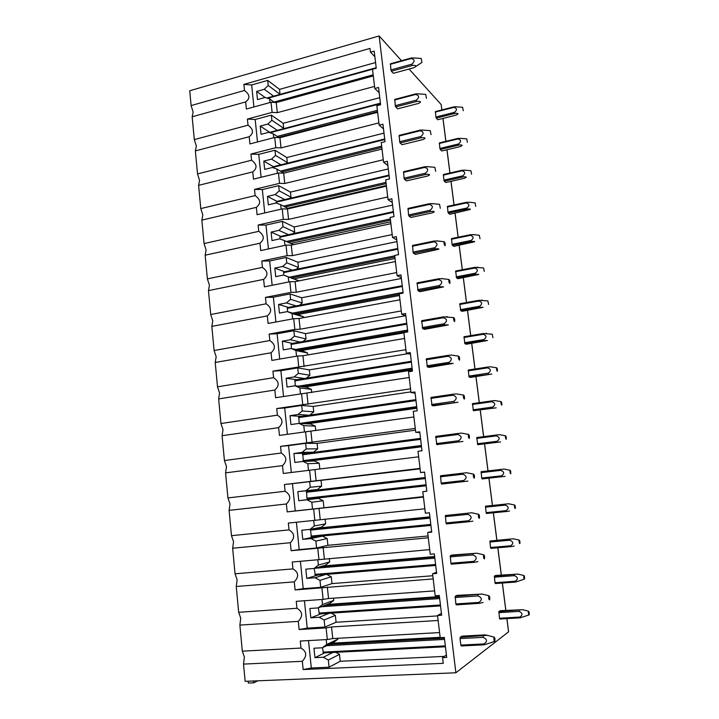 <?xml version="1.0" encoding="UTF-8"?>
<svg xmlns="http://www.w3.org/2000/svg" width="719" height="719" viewBox="0 0 719 719"><rect width="100%" height="100%" fill="white"/><g stroke="black" fill="none" stroke-linecap="round" stroke-linejoin="round"><path stroke-width="1.08" d="M248.154 681.199L248.325 683.05L253.627 682.843L253.456 680.992M253.627 682.843L257.86 680.812M436.253 118.114L437.79 119.722L456.277 115.076L457.994 114.042C458.03 113.368 456.969 113.162 454.821 113.44L436.253 118.114L435.894 117.026L435.426 111.553L453.968 106.834L453.824 107.383L435.274 112.101M379.129 35.95L189.726 90.756L191.11 105.576L193.159 112.092L192.162 116.784L194.31 139.603L196.359 146.074L195.37 150.909L197.527 173.935L199.585 180.37L198.597 185.349L200.781 208.591L202.839 214.99L201.859 220.113L204.061 243.57L206.119 249.924L205.158 255.2L207.378 278.882L209.436 285.191L208.474 290.62L210.721 314.527L212.788 320.8L211.835 326.381L214.1 350.513L216.167 356.741L215.224 362.475L217.506 386.831L219.574 393.014L218.639 398.919L220.949 423.509L223.025 429.647L222.09 435.705L224.418 460.537L226.503 466.631L225.577 472.859L227.932 497.925L230.008 503.974L229.1 510.364L231.473 535.682L233.558 541.677L232.65 548.238L235.05 573.798L237.135 579.748L236.236 586.479L238.663 612.3L240.748 618.187L239.867 625.099L242.312 651.171L244.397 657.013L243.525 664.104L245.143 681.324L455.873 672.777L379.129 35.95L401.508 60.702M409.048 69.033L441.16 104.543L441.897 109.908M455.873 672.777L508.567 631.848L506.877 618.628M391.37 71.217L393.383 73.311L414.162 67.631L416.022 66.319C415.968 65.438 414.719 65.168 412.257 65.483L391.37 71.217L390.92 69.923L390.471 63.757L411.322 57.978L411.124 58.545L390.246 64.333M440.244 149.516L441.763 150.981L460.358 146.541L462.092 145.562C462.137 144.941 461.077 144.771 458.911 145.049L440.244 149.516L439.884 148.447L439.399 142.901L458.048 138.39L457.913 138.965L439.255 143.476M395.72 106.915L397.706 108.821L418.629 103.401L420.507 102.179C420.462 101.37 419.213 101.127 416.741 101.451L395.72 106.915L395.27 105.657L394.803 99.393L415.798 93.865L415.591 94.477L394.578 100.004M444.261 181.188L445.771 182.5L464.474 178.267L466.218 177.359C466.272 176.802 465.211 176.649 463.045 176.928L444.261 181.188L443.902 180.136L443.416 174.519L462.173 170.205L462.038 170.816L443.264 175.13M400.097 142.973L402.083 144.681L423.14 139.522L425.028 138.39C425.001 137.662 423.743 137.455 421.262 137.769L400.097 142.973L399.656 141.733L399.18 135.37L420.309 130.112L420.112 130.768L398.955 136.026M448.314 213.139L449.815 214.289L470.388 209.436C470.451 208.923 469.39 208.807 467.206 209.076L448.314 213.139L447.955 212.096L447.461 206.407L466.325 202.309L466.2 202.947L447.317 207.045M404.527 179.373L406.496 180.891L427.688 176.002L429.603 174.96C429.585 174.304 428.326 174.133 425.828 174.447L404.527 179.373L404.078 178.159L403.593 171.706L424.866 166.718L424.677 167.419L403.377 172.398M452.404 245.359L453.887 246.356L474.594 241.782C474.657 241.332 473.596 241.242 471.412 241.512L452.404 245.359L452.053 244.343L451.541 238.564L470.523 234.682L470.397 235.356L451.406 239.247M409.003 216.14L410.944 217.453L432.29 212.842L434.222 211.898C434.213 211.314 432.955 211.179 430.447 211.494L409.003 216.14L408.554 214.954L408.059 208.393L429.477 203.684L429.288 204.43L407.844 209.139M456.529 277.858L458.003 278.693L478.836 274.415L475.645 274.236L456.529 277.858L455.666 271.009L474.756 267.342L474.63 268.052L455.522 271.719M413.515 253.277L415.447 254.382L438.887 249.196C438.887 248.702 437.628 248.603 435.103 248.909L413.515 253.277L413.074 252.108L412.562 245.449L434.123 241.027L433.943 241.809L412.355 246.24M460.69 310.635L462.146 311.318L483.114 307.328L479.924 307.238L460.69 310.635L459.818 303.733L479.016 300.281L478.899 301.027L459.684 304.479M418.072 290.782L419.986 291.671L443.605 286.872L439.812 286.71L418.072 290.782L417.11 282.873L438.824 278.738L438.644 279.574L416.912 283.708M464.887 343.709L466.325 344.221L487.428 340.536L484.229 340.527L464.887 343.709L464.007 336.744L483.321 333.517L483.213 334.299L463.872 337.517M422.682 328.664L424.578 329.338L448.359 324.934L444.567 324.88L422.682 328.664L421.711 320.674L443.569 316.836L443.389 317.717L421.514 321.555M469.121 377.071L470.55 377.412L491.778 374.033L469.121 377.071L468.231 370.042L487.671 367.041L487.554 367.858L468.105 370.851M427.338 366.924L429.216 367.382L453.168 363.383L449.375 363.446L427.338 366.924L426.358 358.862L448.359 355.321L448.189 356.247L426.16 359.779M473.399 410.72L496.173 407.826L473.399 410.72L472.491 403.629L492.048 400.869L491.94 401.723L472.374 404.482M432.038 405.579L433.899 405.804L458.021 402.218L432.038 405.579L431.041 397.427L453.204 394.192L453.033 395.171L430.852 398.398M477.704 444.675L500.595 441.924L477.704 444.675L476.796 437.52L496.469 434.995L496.362 435.885L476.679 438.41M436.784 444.621L462.928 441.448L436.784 444.621L435.786 436.388L458.093 433.467L457.931 434.501L435.597 437.413M481.703 478.054L482.054 478.926L501.871 476.697L501.538 475.816L481.703 478.054L481.137 471.709L500.927 469.426L500.828 470.361L481.02 472.635M441.151 483.06L441.583 484.067L464.079 481.532L463.665 480.526L441.151 483.06L440.567 475.753L463.036 473.156L462.883 474.225L440.388 476.823M486.098 512.638L486.439 513.492L506.374 511.506L506.05 510.643L486.098 512.638L485.514 506.203L508.639 503.767L485.514 506.203M445.996 522.947L446.427 523.917L469.085 521.715L468.671 520.736L445.996 522.947L445.403 515.514L471.727 512.782L445.403 515.514M490.52 547.527L490.861 548.354L510.93 546.629L510.598 545.784L490.52 547.527L489.936 541.012L513.258 538.765L489.936 541.012M450.894 563.238L451.325 564.181L474.145 562.312L473.731 561.359L450.894 563.238L450.292 555.688L452.08 555.032L476.895 553.217L450.292 555.688M494.987 582.741L495.328 583.54L515.514 582.066L515.19 581.249L494.987 582.741L494.393 576.126L495.715 575.443L517.914 574.077L494.393 576.126M455.846 603.951L456.268 604.868L479.249 603.34L478.845 602.423L455.846 603.951L455.226 596.285L456.996 595.377L482.089 594.065L455.226 596.285M499.498 618.259L499.84 619.05L520.152 617.828L519.828 617.037L499.498 618.259L498.887 611.563L500.199 610.692L522.587 609.703L498.887 611.563M460.843 645.087L461.265 645.968L484.417 644.799L484.013 643.909L460.843 645.087L460.052 638.58L460.214 637.304L461.966 636.144L484.948 634.895L487.329 635.335L460.214 637.304M195.37 150.909L249.187 136.727C253.906 133.123 253.51 129.276 248.019 125.187L247.399 119.075L255.191 119.489L271.324 115.139L283.151 123.3L379.758 97.667M194.31 139.603L248.019 125.187M377.637 112.317L279.952 137.697L274.739 137.455L249.915 143.926L249.187 136.727M257.483 141.949L255.182 119.489M374.545 86.397L277.309 112.676L272.115 112.371L247.399 119.075M379.156 92.634L374.797 88.482L372.514 69.276L376.244 68.242L374.195 51.112L370.474 52.163L370.024 48.398L243.885 84.411L251.65 84.95L267.684 80.393L279.547 89.372L375.561 62.544M374.797 88.482L378.545 87.475L380.612 104.785L376.855 105.765L379.165 125.16L382.93 124.207L385.024 141.688L381.241 142.623L383.578 162.215L387.37 161.299L389.482 178.959L385.681 179.849L388.035 199.639L391.855 198.777L393.985 216.608L390.156 217.444L392.529 237.441L396.376 236.632L398.533 254.652L394.677 255.434L397.077 275.629L400.95 274.874L403.134 293.073L399.243 293.801L401.669 314.203L405.57 313.502L407.772 331.89L403.862 332.564L406.316 353.182L410.243 352.535L412.463 371.112L408.527 371.732L410.513 388.431L411.007 392.556L414.962 391.972L417.2 410.747L413.236 411.304L415.24 428.173L415.744 432.344L419.725 431.813L421.99 450.786L418 451.289L420.525 472.554L424.543 472.077L426.834 491.248L422.808 491.697L426.816 491.122M383.497 128.908L379.165 125.16M198.597 185.349L252.746 171.886C257.474 168.165 257.078 164.274 251.569 160.229L250.94 154.055L258.759 154.36L274.991 150.217L286.782 157.542L384 133.132M197.527 173.935L251.569 160.229M382.014 149.067L283.69 173.162L278.46 173.009L253.483 179.148L252.746 171.886M261.096 177.269L258.75 154.36M378.895 122.886L281.021 147.898L275.808 147.683L250.94 154.055M387.883 165.541L383.578 162.215M201.859 220.113L256.341 207.369C261.087 203.531 260.682 199.612 255.146 195.604L254.517 189.376L262.363 189.555L278.693 185.628L290.449 192.108L388.287 168.938M200.781 208.591L255.146 195.604M386.427 186.185L287.465 208.977L282.225 208.896L257.078 214.702L256.341 207.369M264.745 212.932L262.354 189.555M383.281 159.744L284.778 183.471L279.547 183.336L254.517 189.376M392.304 202.533L388.035 199.639M205.158 255.2L259.972 243.202C264.727 239.247 264.322 235.284 258.768 231.32L258.13 225.029L265.994 225.092L282.432 221.38L294.143 226.997L392.61 205.095M204.061 243.57L258.768 231.32M390.893 223.681L291.276 245.134L286.018 245.143L260.718 250.598L259.972 243.202M268.43 248.936L265.994 225.092M387.712 196.97L288.562 219.376L283.313 219.331L258.13 225.029M396.771 239.903L392.529 237.441M208.474 290.62L263.63 279.376C268.403 275.296 267.998 271.306 262.417 267.387L261.779 261.033L269.67 260.97L286.207 257.474L297.882 262.21L396.978 241.602M207.378 278.882L262.417 267.387M395.405 261.554L295.132 281.641L289.847 281.74L264.394 286.854L263.63 279.376M272.15 285.29L269.661 260.97M392.197 234.574L292.381 255.64L287.124 255.667L261.779 261.033M401.283 277.651L397.077 275.629M211.835 326.381L267.333 315.902C272.115 311.704 271.701 307.669 266.111 303.795L265.455 297.378L273.373 297.19L290.027 293.927L301.656 297.756L401.382 278.469M210.721 314.527L266.111 303.795M399.962 299.805L299.014 318.508L293.72 318.697L268.097 323.451L267.333 315.902M275.907 321.995L273.373 297.19M396.717 272.555L296.246 292.256L290.961 292.372L265.455 297.378M405.849 315.776L401.669 314.203M215.224 362.475L271.072 352.786C275.862 348.463 275.449 344.383 269.832 340.554L269.176 334.083L277.121 333.76L293.873 330.731L305.458 333.643L405.705 315.722M214.1 350.513L269.832 340.554M404.563 338.46L302.942 355.743L297.63 356.013L271.845 360.408L271.072 352.786M279.7 359.069L277.112 333.76M401.283 310.923L300.147 329.221L294.844 329.428L269.176 334.083M410.45 354.287L406.316 353.182M218.639 398.919L274.847 390.031C279.646 385.582 279.233 381.465 273.588 377.682L272.932 371.139L280.895 370.689L283.538 396.502M217.506 386.831L273.588 377.682M409.21 377.502L275.62 397.724L274.847 390.031M405.902 349.695L272.932 371.139M408.113 353.658L309.305 369.872L297.756 367.894L280.895 370.689M415.106 393.194L411.007 392.556M222.09 435.705L278.648 427.643C283.475 423.06 283.052 418.898 277.39 415.169L276.716 408.563L284.715 407.979L287.402 434.294M220.949 423.509L277.39 415.169M413.91 416.957L279.439 435.408L278.648 427.643M410.558 388.853L276.716 408.563M410.917 391.864L313.187 406.442L301.683 405.426L284.715 407.979M419.806 432.505L415.744 432.344M225.577 472.859L282.504 465.624C287.33 460.906 286.908 456.709 281.228 453.024L280.545 446.355L288.571 445.627M224.418 460.537L281.228 453.024M418.656 456.817L283.295 473.47L282.504 465.624M291.312 472.473L288.562 445.627L305.647 443.326L306.231 448.917L302.016 452.404L293.909 453.473L294.835 462.452L302.951 461.418L307.786 463.737L308.478 470.352M415.276 428.425L280.545 446.355M415.483 430.169L317.097 443.371L305.647 443.326M424.552 472.212L420.525 472.554M229.1 510.364L286.387 503.983C291.231 499.13 290.8 494.897 285.101 491.266L284.418 484.525L292.453 483.662L295.248 510.939L287.187 511.901L286.387 503.983M227.932 497.925L285.101 491.266M420.031 468.402L284.418 484.525M420.085 468.86L292.453 483.662M243.525 664.104L302.322 661.3L303.157 669.551L443.246 663.34L442.562 657.642L446.706 657.445L444.315 637.447L440.19 637.672L437.547 615.491L441.655 615.23L439.291 595.449L435.193 595.736L432.577 573.789L436.667 573.465L434.321 553.891L430.25 554.241L427.67 532.527L431.724 532.141L429.405 512.773L425.369 513.177L422.808 491.697M423.446 497.099L287.187 511.901M309.655 481.604L310.248 487.257L305.997 490.7L297.837 491.643L298.771 500.721L306.941 499.804L311.812 502.221L312.522 509.07L423.392 496.613M312.522 509.07L295.248 510.939M232.65 548.238L290.314 542.719C295.167 537.74 294.736 533.453 289.011 529.876L288.319 523.072L314.841 520.322L313.655 509.043M231.473 535.682L289.011 529.876M428.299 537.794L291.123 550.727L290.314 542.719M291.123 550.727L299.203 549.613L296.408 522.237M424.848 508.8L314.841 520.322M427.67 532.527L431.634 531.449M313.718 520.439L314.293 525.975L310.015 529.382L301.809 530.209L302.753 539.367L310.976 538.576L315.875 541.092L316.603 548.004L327.918 545.308L428.075 535.97M316.603 548.004L299.212 549.613M236.236 586.479L294.278 581.851C299.14 576.728 298.709 572.405 292.957 568.882L292.265 562.006L318.957 559.661L317.771 548.264M235.05 573.798L292.957 568.882M433.189 578.921L295.096 589.94L294.278 581.851M295.096 589.94L303.202 588.672L300.398 561.296M429.701 549.622L318.957 559.661M432.586 573.789L436.514 572.189M317.825 559.759L318.382 565.08L314.077 568.45L305.818 569.142L306.77 578.4L315.048 577.734L319.982 580.35L320.71 587.333L331.98 583.594L432.811 575.739M320.71 587.333L303.202 588.672M239.867 625.099L298.277 621.378C303.157 616.111 302.717 611.743 296.947 608.274L296.246 601.336L323.128 599.403L321.914 587.89M238.663 612.3L296.947 608.274M438.141 620.488L331.54 626.959L326.111 627.912L299.104 629.547L298.277 621.378M299.104 629.547L307.238 628.136L304.443 600.742M434.618 590.883L328.538 598.523L323.128 599.403M437.547 615.491L441.43 613.361M242.312 651.171L300.982 648.062L300.272 641.051L327.325 639.542L326.111 627.912M302.322 661.3C307.22 655.89 306.77 651.477 300.982 648.062M303.157 669.551L311.318 667.987L308.514 640.593M442.562 657.642L446.409 654.973M326.183 639.604L326.687 644.485L322.328 647.774L313.951 648.214L314.922 657.66L323.316 657.247L328.322 660.069L329.068 667.187L340.222 661.291L444.351 656.402M329.068 667.187L311.327 667.987M192.162 116.784L245.655 101.909C250.365 98.413 249.978 94.602 244.496 90.468L243.885 84.411M191.11 105.576L244.496 90.468M373.305 75.926L276.24 102.565L271.054 102.242L246.374 109.036L245.655 101.909M253.906 106.96L251.65 84.95M374.86 56.72L370.474 52.163M271.324 115.139L271.863 120.262L267.863 124.054L260.206 126.095L261.06 134.327L268.726 132.314L273.283 133.842L273.687 137.733M283.151 123.3L283.681 128.306L283.205 128.755M271.863 120.262L283.681 128.306M273.283 133.842L279.107 137.662M274.991 150.217L275.53 155.385L271.512 159.151L263.81 161.092L264.664 169.405L272.384 167.491L276.968 169.1L277.399 173.27M286.782 157.542L287.312 162.593L286.432 163.42M275.53 155.385L287.312 162.593M276.968 169.1L283.852 173.126M278.693 185.628L279.242 190.85L275.197 194.579L267.45 196.422L268.313 204.816L276.069 203.001L280.689 204.69L281.156 209.148M290.449 192.108L290.988 197.204L289.685 198.399M279.242 190.85L290.988 197.204M280.689 204.69L288.553 208.726M282.432 221.38L282.989 226.656L278.918 230.35L271.117 232.084L271.989 240.559L279.799 238.852L284.445 240.631L284.949 245.377M294.143 226.997L294.691 232.138L292.966 233.693M282.989 226.656L294.691 232.138M284.445 240.631L293.568 244.64M286.207 257.474L286.764 262.803L282.675 266.47L274.829 268.097L275.71 276.653L283.565 275.053L288.247 276.914L288.768 281.956M297.882 262.21L298.43 267.405L296.282 269.319M283.565 275.053L299.104 280.85M286.764 262.803L298.43 267.405M288.247 276.914L299.05 280.859M290.027 293.927L290.584 299.302L286.468 302.933L278.568 304.452L279.457 313.098L287.366 311.597L292.076 313.556L292.633 318.894M301.656 297.756L302.214 302.996L299.625 305.26M287.366 311.597L299.068 314.985L303.688 316.89L303.76 317.636M290.584 299.302L302.214 302.996M292.076 313.556L303.688 316.89M293.873 330.731L294.439 336.159L290.296 339.754L282.351 341.166L283.25 349.892L291.204 348.508L295.949 350.548L296.534 356.202M305.458 333.643L306.024 338.937L303.005 341.543M291.204 348.508L302.87 350.962L307.507 352.957L307.723 354.925M294.439 336.159L306.024 338.937M295.949 350.548L307.507 352.957M297.756 367.894L298.331 373.377L294.161 376.936L286.162 378.239L287.07 387.047L295.087 385.77L299.85 387.909L300.479 393.868M309.305 369.872L309.871 375.21L306.411 378.158M295.087 385.77L306.698 387.289L311.372 389.374L311.713 392.592M298.331 373.377L309.871 375.21M299.85 387.909L311.372 389.374M301.683 405.426L302.268 410.962L298.07 414.486L290.018 415.672L290.934 424.561L298.996 423.41L303.795 425.639L304.461 431.921M313.187 406.442L313.754 411.843L309.844 415.106M298.996 423.41L310.572 423.967L315.273 426.133L315.749 430.636M302.268 410.962L313.754 411.843M303.795 425.639L315.273 426.133M317.097 443.371L317.681 448.818L313.547 452.215L305.638 453.41M302.951 461.418L314.473 460.996L319.209 463.252L319.829 469.058M306.231 448.917L317.681 448.818M307.786 463.737L319.209 463.252M321.06 480.66L321.636 486.161L317.483 489.522L309.503 490.439L309.547 490.897M310.374 498.815L310.428 499.283L318.418 498.384L323.191 500.73L323.892 507.398M310.248 487.257L321.636 486.161M311.812 502.221L323.191 500.73M325.141 519.136L325.635 523.863L321.456 527.18L310.015 529.382M314.338 536.742L322.4 536.131L327.199 538.576L327.918 545.308M314.293 525.975L325.635 523.863M315.875 541.092L327.199 538.576M329.311 558.456L329.679 561.934L325.473 565.215L314.077 568.45M326.642 574.364L331.252 576.791L331.98 583.594M318.382 565.08L329.679 561.934M319.982 580.35L331.252 576.791M321.986 599.484L322.516 604.58L318.184 607.906L309.862 608.481L310.824 617.828L319.164 617.288L324.134 620.003L324.871 627.058L307.247 628.127M331.207 613.145L335.351 615.383L336.079 622.25L437.592 615.904M333.526 598.163L333.76 600.374L329.527 603.627L318.184 607.906M322.516 604.58L333.76 600.374M324.134 620.003L335.351 615.383M324.871 627.058L336.079 622.25M337.777 638.283L337.876 639.2L333.616 642.409L322.328 647.774M335.818 652.313L339.485 654.362L340.222 661.291M326.687 644.485L337.876 639.2M328.322 660.069L339.485 654.362M267.684 80.393L268.223 85.471L264.25 89.291L256.638 91.43L257.483 99.582L265.095 97.469L269.625 98.925L270.002 102.529M279.547 89.372L280.006 94.396M268.223 85.471L280.077 94.333M269.625 98.925L274.523 102.458M260.206 126.095L269.724 132.296M380.423 103.177L269.212 132.476M267.863 124.054L277.255 130.319M263.81 161.092L273.355 166.673M384.701 138.974L272.843 166.799L272.519 167.536M271.512 159.151L280.931 164.786M267.45 196.422L277.031 201.365M389.024 175.112L276.456 201.5L276.213 203.046M275.197 194.579L284.652 199.576M271.117 232.084L280.761 236.38M393.392 211.62L280.104 236.524L279.943 238.906M278.918 230.35L288.427 234.691M274.829 268.097L284.553 271.728M397.796 248.477L283.78 271.881L283.708 275.098M282.675 266.47L292.274 270.137M278.568 304.452L288.427 307.399M402.254 285.704L287.492 307.579L287.51 311.642M286.468 302.933L296.183 305.917M282.351 341.166L292.408 343.403M406.747 323.307L291.249 343.61L291.348 348.535M290.296 339.754L300.218 342.028M286.162 378.239L296.57 379.74M411.286 361.28L295.033 379.983L295.221 385.788M294.161 376.936L304.425 378.473M290.018 415.672L301.135 416.382M415.879 399.638L298.852 416.714L299.131 423.419M298.07 414.486L309.026 415.231M293.909 453.473L305.62 453.258M420.507 438.383L302.717 453.797L303.382 461.4M302.016 452.404L313.547 452.215M306.941 499.804L318.418 498.384M298.771 500.721L310.428 499.283M297.837 491.643L309.503 490.439M425.19 477.524L306.609 491.239L306.914 498.204L307.435 499.148L426.178 485.801M305.997 490.7L317.483 489.522M310.976 538.576L322.4 536.131M302.753 539.367L314.356 536.913M310.455 529.301L311.372 537.03L430.915 525.427M315.048 577.734L325.842 574.436M306.77 578.4L317.735 575.092M314.212 568.414L315.353 575.29L435.705 565.458M319.164 617.288L329.176 613.28M310.824 617.828L321.007 613.819M318.319 607.861L319.38 613.927L440.54 605.901M323.316 657.247L332.906 652.466M314.922 657.66L324.673 652.879M322.463 647.711L323.442 652.942L445.429 646.776M256.638 91.43L265.068 97.478M264.25 89.291L273.624 96.166M439.579 632.576L332.762 638.562L327.325 639.542M310.761 481.379L309.592 470.208M306.725 442.823L305.566 431.768M302.726 404.653L301.576 393.697M298.762 366.852L297.63 356.013M294.844 329.428L293.72 318.697M290.961 292.372L289.847 281.74M287.124 255.667L286.018 245.143M283.313 219.331L282.225 208.896M279.547 183.336L278.46 173.009M275.808 147.683L274.739 137.455M272.115 112.371L271.054 102.242M332.762 638.562L331.54 626.959M328.538 598.523L327.334 587.037M324.359 558.888L323.164 547.519M320.225 519.648L319.038 508.396M316.126 480.804L314.949 469.66M312.073 442.347L310.905 431.31M308.056 404.267L306.905 393.338M304.083 366.555L302.942 355.743M300.147 329.221L299.014 318.508M296.246 292.256L295.132 281.641M292.381 255.64L291.276 245.134M288.562 219.376L287.465 208.977M284.778 183.471L283.69 173.162M281.021 147.898L279.952 137.697M277.309 112.676L276.24 102.565M528.474 611.366L528.555 611.213C529.148 611.743 529.355 612.939 529.166 614.808L529.148 614.853C528.528 614.655 528.303 613.496 528.474 611.366M528.905 614.952L520.152 617.828M519.828 617.037C522.947 614.943 522.704 613.064 519.091 611.384L498.788 612.651M519.091 611.384L519.172 610.296M494.025 637.331L494.142 637.151C494.906 637.69 495.148 639.074 494.852 641.303L494.843 641.321C494.025 641.24 493.755 639.91 494.025 637.331M494.465 641.465L484.417 644.799M445.322 645.878L322.921 652.115M484.013 643.909C487.581 641.519 487.311 639.335 483.195 637.349L460.052 638.58M444.549 639.407L326.678 645.707M440.145 637.322L331.962 643.199M483.195 637.349L483.33 636.063M444.396 638.157L329.545 644.341M523.8 575.613L523.872 575.497C524.484 576.045 524.69 577.24 524.493 579.074L524.484 579.083C523.854 578.867 523.63 577.708 523.8 575.613M524.241 579.181L515.514 582.066M515.19 581.249C518.291 579.137 518.057 577.267 514.462 575.649L494.286 577.168M514.462 575.649L514.552 574.598M488.812 595.898L488.911 595.754C489.684 596.303 489.936 597.669 489.639 599.853L489.63 599.871C488.803 599.718 488.534 598.397 488.812 595.898M483.069 602.495L479.249 603.34M440.432 604.976L318.859 613.064M478.845 602.423C482.386 599.997 482.116 597.831 478.036 595.925L455.064 597.507M439.668 598.576L321.267 606.746M439.426 596.599L327.433 604.418M478.036 595.925L478.18 594.694M439.525 597.381L325.006 605.335M519.172 540.194L519.235 540.104C519.846 540.661 520.062 541.847 519.864 543.645L519.864 543.654C519.226 543.384 518.992 542.225 519.172 540.194M514.13 546.054L510.93 546.629M510.598 545.784C513.681 543.645 513.447 541.793 509.879 540.23L489.819 542.009M509.879 540.23L509.969 539.223M483.653 554.897L483.734 554.789C484.516 555.329 484.768 556.677 484.489 558.834L484.471 558.879C483.635 558.609 483.357 557.279 483.653 554.897M477.955 561.602L474.145 562.312M435.588 564.496L314.841 574.4M473.731 561.359C477.254 558.906 476.985 556.758 472.931 554.933L450.121 556.865M434.833 558.16L314.518 568.325M434.636 556.515L322.489 566.06M472.931 554.933L473.075 553.756M434.698 557.018L320.045 566.752M514.588 505.089L514.633 505.017C515.253 505.583 515.469 506.751 515.289 508.522L515.271 508.549C514.624 508.198 514.4 507.048 514.588 505.089M509.582 511.029L506.374 511.506M506.05 510.643C509.115 508.477 508.881 506.634 505.331 505.133L485.397 507.174M505.331 505.133L505.43 504.172M478.539 514.328L478.602 514.247C479.393 514.786 479.654 516.116 479.402 518.237L479.357 518.309C478.512 517.923 478.243 516.601 478.539 514.328M472.895 521.14L469.085 521.715M430.798 524.43L310.86 536.122M468.671 520.736C472.167 518.237 471.907 516.116 467.88 514.373L445.232 516.637M430.052 518.156L310.231 530.128M429.89 516.835L315.56 528.321M467.88 514.373L468.033 513.249M429.917 517.069L313.089 528.789M510.041 470.307L510.077 470.253C510.697 470.81 510.921 471.97 510.751 473.722L510.724 473.767C510.068 473.327 509.843 472.176 510.041 470.307M505.071 476.32L501.871 476.697M500.828 470.361C504.352 471.799 504.585 473.614 501.538 475.816M510.077 470.253L504.073 469.076L500.927 469.426M473.488 474.172L473.533 474.118C474.324 474.657 474.603 475.978 474.36 478.063L474.306 478.162C473.444 477.668 473.174 476.338 473.488 474.172M467.889 481.092L464.079 481.532M426.052 484.768L306.914 498.204M425.315 478.557L306.294 492.272M462.883 474.225C466.874 475.897 467.134 478 463.665 480.526M473.533 474.118L466.604 472.751L463.036 473.156M505.529 435.831L505.565 435.786C506.185 436.352 506.419 437.494 506.257 439.228L506.221 439.291C505.556 438.77 505.331 437.619 505.529 435.831M497.404 442.203L497.063 441.295L477.353 443.776M496.362 435.885C499.867 437.269 500.1 439.075 497.063 441.295M505.565 435.786L499.489 434.689L496.469 434.995M468.482 434.429L468.509 434.393C469.309 434.941 469.588 436.244 469.363 438.311L469.3 438.419C468.429 437.817 468.159 436.487 468.482 434.429M421.487 446.571L306.06 461.301M421.514 446.805L308.55 461.212M459.126 441.772L458.713 440.729L436.352 443.587M421.361 445.51L303.005 460.663M420.624 439.363L302.393 454.785M457.931 434.501C461.904 436.091 462.155 438.168 458.713 440.729M468.509 434.393L461.517 433.126L458.093 433.467M501.062 401.651L501.089 401.633C501.709 402.2 501.943 403.332 501.799 405.049L501.754 405.121C501.08 404.527 500.855 403.368 501.062 401.651M492.973 408.006L492.632 407.08L473.048 409.803M491.94 401.723C495.418 403.053 495.652 404.842 492.632 407.08M501.089 401.633L494.96 400.6L492.048 400.869M463.53 395.091L463.548 395.082C464.339 395.639 464.636 396.933 464.429 398.964L464.348 399.09C463.467 398.38 463.198 397.05 463.53 395.091L457.077 394.003M416.84 407.745L305.045 423.698M416.903 408.23L307.525 423.824M454.228 402.406L453.806 401.337L431.598 404.518M416.714 406.648L299.464 423.428M415.986 400.564L298.538 417.658M453.033 395.171C456.978 396.69 457.23 398.748 453.806 401.337M456.457 393.904L453.204 394.192M496.64 367.786L496.649 367.777C497.278 368.344 497.521 369.476 497.377 371.175L497.323 371.256C496.649 370.582 496.416 369.422 496.64 367.786L491.041 366.897M488.587 374.123L488.246 373.17L468.77 376.127M487.554 367.858C491.014 369.135 491.239 370.905 488.246 373.17M490.466 366.807L487.671 367.041M458.632 356.157C459.423 356.732 459.729 358.017 459.54 360.021L459.441 360.156C458.56 359.356 458.291 358.026 458.623 356.157L451.442 355.069L448.359 355.321M412.248 369.305L302.061 386.687M412.338 370.042L304.55 387.011M449.375 363.446L448.953 362.349L426.897 365.836M412.113 368.173L298.25 386.184M411.394 362.151L294.709 380.881M448.189 356.247C452.098 357.694 452.35 359.734 448.953 362.349M452.314 355.204L451.442 355.069M492.254 334.218L492.937 337.687L492.254 334.218L483.321 333.517M484.229 340.527L483.896 339.566L464.537 342.747M483.213 334.299C486.646 335.521 486.871 337.274 483.896 339.566M485.99 333.31L486.727 333.418M453.779 317.618C454.57 318.256 454.875 319.542 454.696 321.474L454.588 321.618C453.707 320.755 453.437 319.425 453.761 317.627L443.569 316.836M407.7 331.252L298.655 350.072M403.898 332.897L301.144 350.602M444.567 324.88L444.144 323.757L422.242 327.549M407.556 330.093L295.698 349.452M406.846 324.125L290.925 344.464M443.389 317.717C447.272 319.092 447.524 321.105 444.144 323.757M447.569 316.773L446.454 316.621M487.904 300.937L488.587 304.416L487.904 300.937L479.016 300.281M479.924 307.238L479.582 306.249L460.34 309.664M478.899 301.027C482.314 302.196 482.539 303.939 479.582 306.249M482.431 300.227L481.55 300.111M448.971 279.466C449.761 280.167 450.076 281.453 449.905 283.322L449.788 283.466C448.908 282.549 448.629 281.219 448.944 279.484L448.971 279.466M399.306 294.305L295.105 313.835M399.449 295.518L297.603 314.554M439.812 286.71L439.39 285.551L417.631 289.64M403.044 292.381L292.66 313.125M402.343 286.477L287.169 308.388M438.644 279.574C442.5 280.886 442.742 282.873 439.39 285.551M442.832 278.72L438.824 278.738M483.59 267.953L484.282 271.431L483.59 267.953L474.756 267.342M475.645 274.236L475.304 273.22L456.179 276.86M474.63 268.052C478.027 269.167 478.243 270.892 475.304 273.22M478.153 267.315L477.137 267.189M444.216 241.692C445.007 242.456 445.322 243.741 445.16 245.556L445.034 245.7C444.162 244.721 443.875 243.39 444.171 241.719L444.216 241.692M394.866 257.051L291.501 277.947M395.037 258.498L294.008 278.864M435.103 248.909L434.68 247.731L413.074 252.108M394.722 255.829L289.389 277.174M397.886 249.205L283.448 272.654M433.943 241.809C437.772 243.058 438.015 245.026 434.68 247.731M438.105 241.045L434.123 241.027M479.321 235.257L480.004 238.735L479.321 235.257M471.412 241.512L471.062 240.488L452.053 244.343M470.397 235.356C473.767 236.425 473.992 238.133 471.062 240.488M473.893 234.673L470.523 234.682M439.516 204.304L440.325 208.312L439.516 204.304M390.48 220.158L288.283 242.312M390.678 221.838L290.8 243.426M430.447 211.494L430.016 210.29L408.554 214.954M390.327 218.918L286.414 241.494M393.473 212.294L279.772 237.261M429.288 204.43C433.09 205.607 433.332 207.557 430.016 210.29M433.404 203.729L429.477 203.684M475.079 202.839L475.771 206.317L475.079 202.839M467.206 209.076L466.865 208.034L447.955 212.096M466.2 202.947C469.552 203.962 469.768 205.661 466.865 208.034M469.651 202.318L466.325 202.309M434.851 167.275L435.66 171.293L434.851 167.275M386.13 183.633L285.164 206.991M386.355 185.529L287.681 208.285M425.828 174.447L425.396 173.216L404.078 178.159M385.977 182.356L283.475 206.119M389.096 175.742L276.123 202.192M424.677 167.419C428.452 168.525 428.695 170.457 425.396 173.216M428.713 166.772L424.866 166.718M470.882 170.7L471.565 174.178L470.882 170.7M463.045 176.928L462.694 175.858L443.902 180.136M462.038 170.816C465.373 171.787 465.588 173.468 462.694 175.858M465.427 170.232L462.173 170.205M430.241 130.624L431.041 134.633L430.241 130.624M381.816 147.458L281.938 172.003M421.262 137.769L420.831 136.511L399.656 141.733M381.663 146.164L280.392 171.104M384.773 139.549L272.51 167.455M420.112 130.768C423.859 131.811 424.102 133.725 420.831 136.511M424.039 130.175L420.309 130.112M466.721 138.839L467.404 142.317L466.721 138.839M458.911 145.049L458.56 143.962L439.884 148.447M457.913 138.965C461.23 139.881 461.445 141.553 458.56 143.962M461.221 138.425L458.048 138.39M425.666 94.324L426.475 98.341L425.666 94.324M377.556 111.643L278.657 137.365M416.741 101.451L416.301 100.175L395.27 105.657M377.394 110.313L277.219 136.421M380.486 103.707L270.02 132.745M415.591 94.477C419.321 95.465 419.554 97.362 416.301 100.175M419.393 93.937L415.798 93.865M462.596 107.248L463.27 110.735L462.596 107.248M454.821 113.44L454.471 112.335L435.894 117.026M453.824 107.383C457.113 108.254 457.329 109.908 454.471 112.335M457.032 106.879L453.968 106.834M421.145 58.383L421.945 62.4L421.145 58.383M412.257 65.483L411.825 64.18L390.92 69.923M373.17 74.812L273.993 102.071M376.235 68.215L267.684 98.296M411.124 58.545C414.818 59.47 415.052 61.349 411.825 64.18M376.181 67.721L266.875 98.036M414.755 58.041L411.322 57.978M505.816 610.341L502.32 583.028M501.296 575.02L497.818 547.761M496.829 540.014L493.342 512.8M492.389 505.322L488.92 478.153M487.994 470.918L484.552 443.991M483.608 436.649L480.22 410.145M479.267 402.676L475.933 376.603M474.962 369L471.682 343.34M470.702 335.62L467.476 310.374M466.469 302.537L463.297 277.696M462.281 269.742L459.153 245.296M458.12 237.225L455.046 213.166M454.004 204.987L450.975 181.323M449.914 173.027L446.939 149.741M445.861 141.337L442.94 118.428M441.852 109.917L441.16 104.543M442.985 118.419L445.915 141.328M446.984 149.732L449.959 173.009M451.02 181.314L454.048 204.978M455.091 213.157L458.165 237.207M459.198 245.287L462.326 269.724M463.342 277.687L466.514 302.528M467.521 310.365L470.747 335.611M471.736 343.331L475.016 368.991M475.987 376.594L479.321 402.667M480.274 410.136L483.662 436.64M484.597 443.983L488.039 470.909M488.965 478.153L492.443 505.322M493.396 512.8L496.874 540.014M497.863 547.752L501.35 575.02M502.374 583.028L505.861 610.332M506.922 618.619L508.603 631.749M528.555 611.213L522.587 609.703M494.142 637.151L487.329 635.335M523.872 575.497L517.914 574.077M488.911 595.754L482.089 594.065M519.235 540.104L513.258 538.765M483.734 554.789L476.895 553.217M514.633 505.017L508.639 503.767M478.602 514.247L471.727 512.782M448.944 279.484L441.511 278.559M444.171 241.719L436.604 240.874M479.285 235.275L472.751 234.547M439.453 204.331L431.724 203.558M475.043 202.857L468.393 202.192M434.77 167.311L426.888 166.61M470.837 170.727L464.07 170.115M430.142 130.651L422.089 130.022M466.658 138.857L459.774 138.309M425.567 94.351L417.326 93.794M462.524 107.266L455.504 106.772M421.028 58.401L412.598 57.924M421.954 62.4L415.977 66.364"/></g></svg>
